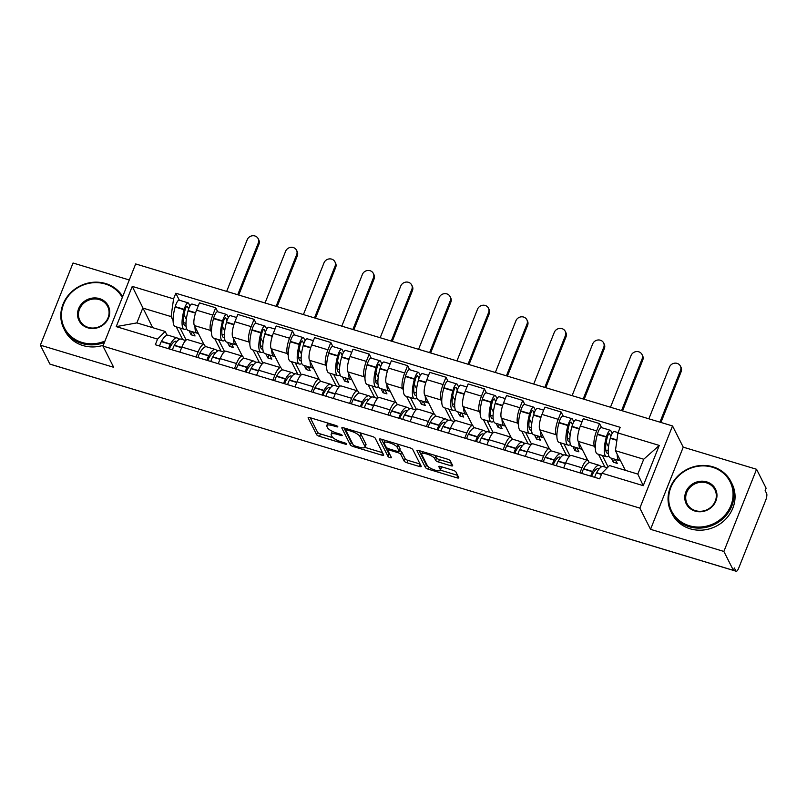 <?xml version="1.0" encoding="UTF-8"?>
<svg xmlns="http://www.w3.org/2000/svg" width="807" height="807" viewBox="0 0 807 807"><rect width="100%" height="100%" fill="white"/><g stroke="black" fill="none" stroke-linecap="round" stroke-linejoin="round"><path stroke-width="1.21" d="M337.78 426.61A1.846 0.504 -158.3 0 0 335.762 425.44L310.1 417.703A2.633 0.726 -158.3 0 0 308.123 417.663A2.633 0.726 -158.3 0 0 308.163 417.905L316.637 434.701A2.633 0.726 -158.3 0 0 319.532 436.365L345.184 444.112A1.846 0.504 -158.3 0 0 346.566 444.132A1.846 0.504 -158.3 0 0 346.546 443.961A1.846 0.504 -158.3 0 0 344.528 442.801L341.21 441.802A8.423 2.32 -158.3 0 1 331.97 436.476L331.263 435.084A8.423 2.32 -158.3 0 1 331.163 434.297A8.423 2.32 -158.3 0 1 337.487 434.428L340.806 435.427A1.846 0.504 -158.3 0 0 342.188 435.457A1.846 0.504 -158.3 0 0 342.168 435.286A1.846 0.504 -158.3 0 0 340.14 434.126L336.822 433.117A8.423 2.32 -158.3 0 1 327.592 427.801L326.885 426.399A8.423 2.32 -158.3 0 1 326.785 425.622A8.423 2.32 -158.3 0 1 333.099 425.753L336.418 426.752A1.846 0.504 -158.3 0 0 337.8 426.782A1.846 0.504 -158.3 0 0 337.78 426.61M450.72 465.71A2.633 0.726 -158.3 0 0 452.697 465.75A2.633 0.726 -158.3 0 0 452.666 465.508L450.286 460.797A2.633 0.726 -158.3 0 0 447.401 459.133L418.904 450.538A2.633 0.726 -158.3 0 0 416.926 450.498A2.633 0.726 -158.3 0 0 416.957 450.74L425.44 467.535A2.633 0.726 -158.3 0 0 428.325 469.2L456.823 477.794A2.633 0.726 -158.3 0 0 458.8 477.835A2.633 0.726 -158.3 0 0 458.769 477.593L455.894 471.903A2.633 0.726 -158.3 0 0 453.009 470.239L440.814 466.557A2.633 0.726 -158.3 0 0 438.837 466.517A2.633 0.726 -158.3 0 0 438.867 466.759L440.289 469.583A7.041 1.937 -158.3 0 1 440.38 470.239A7.041 1.937 -158.3 0 1 434.105 469.815A7.041 1.937 -158.3 0 1 427.377 465.689L421.789 454.634A7.041 1.937 -158.3 0 1 421.708 453.978A7.041 1.937 -158.3 0 1 427.972 454.402A7.041 1.937 -158.3 0 1 434.711 458.527L435.639 460.373A2.633 0.726 -158.3 0 0 438.524 462.038L450.72 465.71L451.627 463.45M639.84 508.117L650.543 529.321L723.869 551.443L733.422 570.367L49.903 364.088L40.35 345.164L113.676 367.296L102.963 346.092L639.84 508.117L672.534 425.955L135.667 263.939L102.963 346.092M375.174 438.13A2.633 0.726 -158.3 0 0 372.289 436.466L343.792 427.871A2.633 0.726 -158.3 0 0 341.815 427.831A2.633 0.726 -158.3 0 0 341.845 428.073L350.329 444.869A2.633 0.726 -158.3 0 0 353.214 446.533L381.711 455.128A2.633 0.726 -158.3 0 0 383.688 455.168A2.633 0.726 -158.3 0 0 383.658 454.926L375.174 438.13M381.348 439.2L409.845 447.804A2.633 0.726 -158.3 0 1 412.73 449.459L421.214 466.264A2.633 0.726 -158.3 0 1 421.244 466.507A2.633 0.726 -158.3 0 1 419.267 466.466L407.071 462.784A2.633 0.726 -158.3 0 1 404.186 461.12L400.746 454.311A2.633 0.726 -158.3 0 0 397.861 452.646L389.771 450.205A2.633 0.726 -158.3 0 0 387.794 450.165A2.633 0.726 -158.3 0 0 387.824 450.407L391.405 457.498A1.846 0.504 -158.3 0 1 391.425 457.67A1.846 0.504 -158.3 0 1 389.791 457.559A1.846 0.504 -158.3 0 1 388.026 456.48L379.401 439.401A2.633 0.726 -158.3 0 1 379.371 439.159A2.633 0.726 -158.3 0 1 381.348 439.2M723.869 551.443L756.562 469.281L766.115 488.205L765.157 490.595L766.65 493.541A5.367 1.533 106.8 0 1 765.702 500.239L738.728 568.027A5.367 1.533 106.8 0 1 736.216 571.255L624.759 537.623A5.367 1.533 -73.2 0 1 624.578 537.512M129.281 279.979L73.044 263.011L40.35 345.164M756.562 469.281L683.236 447.159L672.534 425.955M733.422 570.367L734.37 567.967L735.863 570.912A5.367 1.533 106.8 0 0 736.216 571.255M163.972 398.517A5.367 1.533 -73.2 0 0 164.164 398.618L52.697 364.986A5.367 1.533 -73.2 0 1 52.516 364.875M196.081 357.027L198.098 351.953A12.337 3.531 -73.2 0 1 203.878 344.508L187.638 339.616A12.337 3.531 106.8 0 0 181.868 347.05L179.84 352.124M211.454 332.141L210.607 330.456A12.337 3.531 -73.2 0 1 212.786 315.063L196.545 310.16A12.337 3.531 106.8 0 0 194.366 325.554L203.959 344.539M196.545 310.16L199.45 302.857L215.691 307.76L217.729 311.805M203.878 344.508A12.337 3.531 -73.2 0 1 204.696 345.305L205.452 346.798M212.786 315.063L215.691 307.76M221.088 351.206L214.642 338.456M234.464 368.607L236.481 363.533A12.337 3.531 -73.2 0 1 242.261 356.099L226.021 351.196A12.337 3.531 106.8 0 0 220.25 358.631L218.223 363.705M256.112 323.385L254.074 319.34L237.833 314.437L234.928 321.741A12.337 3.531 106.8 0 0 232.749 337.134L242.342 356.119M242.261 356.099A12.337 3.531 -73.2 0 1 243.078 356.886L243.835 358.379M249.837 343.721L248.99 342.037A12.337 3.531 -73.2 0 1 251.169 326.643L254.074 319.34M259.471 362.787L253.025 350.036M272.847 380.198L274.864 375.114A12.337 3.531 -73.2 0 1 280.644 367.679L264.403 362.777A12.337 3.531 106.8 0 0 258.633 370.221L256.606 375.295M294.494 334.966L292.457 330.92L276.216 326.018L273.311 333.331A12.337 3.531 106.8 0 0 271.132 348.715L280.725 367.71M280.644 367.679A12.337 3.531 -73.2 0 1 281.461 368.476L282.218 369.969M288.22 355.302L287.373 353.617A12.337 3.531 -73.2 0 1 289.552 338.224L292.457 330.92M297.854 374.377L291.408 361.617M311.23 391.778L313.247 386.704A12.337 3.531 -73.2 0 1 319.027 379.26L302.786 374.367A12.337 3.531 106.8 0 0 297.016 381.802L294.989 386.876M332.877 346.546L330.84 342.511L314.599 337.608L311.694 344.912A12.337 3.531 106.8 0 0 309.515 360.305L319.108 379.29M319.027 379.26A12.337 3.531 -73.2 0 1 319.844 380.057L320.601 381.55M326.603 366.882L325.756 365.208A12.337 3.531 -73.2 0 1 327.935 349.814L330.84 342.511M336.237 385.958L329.791 373.207M349.613 403.359L351.64 398.285A12.337 3.531 -73.2 0 1 357.41 390.85L341.169 385.948A12.337 3.531 106.8 0 0 335.399 393.382L333.372 398.456M371.26 358.137L369.223 354.091L352.982 349.189L350.077 356.492A12.337 3.531 106.8 0 0 347.898 371.886L357.491 390.87M357.41 390.85A12.337 3.531 -73.2 0 1 358.227 391.637L358.984 393.13M364.986 378.473L364.139 376.788A12.337 3.531 -73.2 0 1 366.317 361.395L369.223 354.091M374.619 397.538L368.174 384.788M387.996 414.939L390.023 409.865A12.337 3.531 -73.2 0 1 395.793 402.431L379.552 397.528A12.337 3.531 106.8 0 0 373.782 404.963L371.755 410.047M409.643 369.717L407.606 365.672L391.365 360.769L388.46 368.083A12.337 3.531 106.8 0 0 386.281 383.466L395.874 402.461M395.793 402.431A12.337 3.531 -73.2 0 1 396.61 403.218L397.367 404.711M403.369 390.053L402.522 388.369A12.337 3.531 -73.2 0 1 404.7 372.975L407.606 365.672M413.002 409.129L406.557 396.368M426.378 426.53L428.406 421.456A12.337 3.531 -73.2 0 1 434.176 414.011L417.935 409.109A12.337 3.531 106.8 0 0 412.165 416.553L410.148 421.627M448.026 381.297L445.989 377.252L429.748 372.36L426.842 379.663A12.337 3.531 106.8 0 0 424.664 395.057L434.257 414.041M434.176 414.011A12.337 3.531 -73.2 0 1 434.993 414.808L435.75 416.301M441.752 401.634L440.904 399.959A12.337 3.531 -73.2 0 1 443.083 384.566L445.989 377.252M451.385 420.709L444.939 407.949M464.761 438.11L466.789 433.036A12.337 3.531 -73.2 0 1 472.559 425.602L456.318 420.699A12.337 3.531 106.8 0 0 450.548 428.134L448.531 433.208M486.409 392.888L484.371 388.843L468.131 383.94L465.225 391.244A12.337 3.531 106.8 0 0 463.047 406.637L472.64 425.622M472.559 425.602A12.337 3.531 -73.2 0 1 473.376 426.389L474.133 427.881M480.135 413.224L479.287 411.54A12.337 3.531 -73.2 0 1 481.466 396.146L484.371 388.843M489.768 432.29L483.322 419.539M503.144 449.691L505.172 444.617A12.337 3.531 -73.2 0 1 510.942 437.182L494.701 432.28A12.337 3.531 106.8 0 0 488.931 439.714L486.914 444.798M524.802 404.468L522.754 400.423L506.514 395.521L503.608 402.824A12.337 3.531 106.8 0 0 501.429 418.218L511.023 437.212M510.942 437.182A12.337 3.531 -73.2 0 1 511.759 437.969L512.516 439.462M518.518 424.805L517.67 423.12A12.337 3.531 -73.2 0 1 519.849 407.727L522.754 400.423M528.151 443.87L521.705 431.12M541.527 461.281L543.555 456.197A12.337 3.531 -73.2 0 1 549.325 448.763L533.084 443.86A12.337 3.531 106.8 0 0 527.314 451.305L525.296 456.379M563.185 416.049L561.137 412.004L544.896 407.111L541.991 414.415A12.337 3.531 106.8 0 0 539.812 429.808L549.406 448.793M549.325 448.763A12.337 3.531 -73.2 0 1 550.142 449.56L550.899 451.052M556.901 436.385L556.053 434.701A12.337 3.531 -73.2 0 1 558.232 419.317L561.137 412.004M566.534 455.461L560.098 442.7M579.91 472.862L581.938 467.788A12.337 3.531 -73.2 0 1 587.708 460.343L571.467 455.451A12.337 3.531 106.8 0 0 565.697 462.885L563.679 467.959M601.568 427.639L599.52 423.594L583.279 418.692L580.374 425.995A12.337 3.531 106.8 0 0 578.195 441.389L587.789 460.373M587.708 460.343A12.337 3.531 -73.2 0 1 588.525 461.14L589.281 462.633M595.284 447.976L594.436 446.291A12.337 3.531 -73.2 0 1 596.615 430.898L599.52 423.594M604.917 467.041L598.481 454.291M602.083 466.567L600.237 466.012M563.7 454.977L561.854 454.422M525.317 443.396L523.471 442.841M486.934 431.816L485.088 431.261M448.551 420.235L446.705 419.67M410.168 408.645L408.322 408.09M371.785 397.064L369.939 396.509M333.402 385.484L331.556 384.919M295.009 373.893L293.173 373.338M256.626 362.313L254.79 361.758M218.243 350.732L216.407 350.177M173.071 320.55L171.074 316.586L142.778 308.052L136.867 322.901L165.163 331.435L167.069 335.218M182.705 339.626L176.259 326.865M152.684 327.672L132.247 286.384L173.576 298.852L171.074 316.586M179.86 339.142L178.024 338.587M165.163 331.435L157.567 339.101L116.228 326.623L132.247 286.384M617.94 432.956L659.269 445.434L643.26 485.673L601.921 473.195L609.517 465.538L637.812 474.082L643.724 459.233L615.428 450.689L617.94 432.956L620.179 427.327L175.815 293.223L173.576 298.852M157.567 339.101L155.327 344.73L599.682 478.823L601.921 473.195M650.543 529.321L683.236 447.159M615.428 450.689L625.344 470.32M179.346 300.214L175.815 293.223M116.228 326.623L136.867 322.901M637.812 474.082L643.26 485.673M643.724 459.233L659.269 445.434M327.834 423.05A8.423 2.32 -158.3 0 0 327.733 423.221L326.785 425.622M332.575 431.463A8.423 2.32 -158.3 0 0 332.121 431.906L331.163 434.297M310.241 417.744L317.595 432.31A2.633 0.726 -158.3 0 0 320.48 433.964L333.109 437.777M364.935 447.381L382.528 452.697M343.933 427.912L351.287 442.478A2.633 0.726 -158.3 0 0 352.467 443.426M347.111 429.98A1.846 0.504 -158.3 0 0 345.729 429.949A1.846 0.504 -158.3 0 0 345.749 430.121L353.194 444.859A1.846 0.504 -158.3 0 0 355.211 446.029L358.712 447.078A8.423 2.32 -158.3 0 0 365.036 447.209A8.423 2.32 -158.3 0 0 364.935 446.432L359.851 436.355A8.423 2.32 -158.3 0 0 350.611 431.029L347.111 429.98L347.504 428.991M365.036 447.209L365.985 444.818A8.423 2.32 -158.3 0 0 365.894 444.032L364.935 446.432M359.66 432.653A8.423 2.32 -158.3 0 1 360.8 433.954L365.894 444.032M420.084 464.025L408.029 460.394L407.071 462.784M399.526 450.498A2.633 0.726 -158.3 0 1 401.704 451.91L405.144 458.729A2.633 0.726 -158.3 0 0 408.029 460.394M381.489 439.24L388.984 454.089A1.846 0.504 -158.3 0 0 390.094 454.896M397.175 447.239A7.041 1.937 -158.3 0 0 390.447 443.114A7.041 1.937 -158.3 0 0 384.172 442.69A7.041 1.937 -158.3 0 0 384.253 443.346L386.23 447.239A2.633 0.726 -158.3 0 0 389.115 448.904L397.205 451.345A2.633 0.726 -158.3 0 0 399.172 451.385A2.633 0.726 -158.3 0 0 399.142 451.133L397.175 447.239L398.133 444.849A7.041 1.937 -158.3 0 0 397.538 444.092M399.172 451.385L400.131 448.985A2.633 0.726 -158.3 0 0 400.101 448.742L399.142 451.133M398.133 444.849L400.101 448.742M435.124 455.43A7.041 1.937 -158.3 0 1 435.659 456.137L436.597 457.973A2.633 0.726 -158.3 0 0 439.482 459.637L451.537 463.279M440.38 470.239L441.328 467.848A7.041 1.937 -158.3 0 0 441.247 467.192L440.289 469.583M440.945 466.597L441.247 467.192M440.41 470.158L457.64 475.363M419.035 450.578L426.399 465.145A2.633 0.726 -158.3 0 0 427.7 466.153M198.219 333.19A20.387 5.831 -73.2 0 1 197.19 333.18A20.387 5.831 -73.2 0 1 195.829 331.879A20.387 5.831 -73.2 0 1 194.971 326.744M197.19 333.18L188.213 330.477A20.387 5.831 -73.2 0 1 186.851 329.165A20.387 5.831 -73.2 0 1 188.051 310.907L188.152 310.534A6.769 1.937 -73.2 0 1 192.116 304.068L198.229 305.914M186.074 325.967A16.897 4.832 -73.2 0 1 185.277 325.947A16.897 4.832 -73.2 0 1 184.157 324.868A16.897 4.832 -73.2 0 1 185.146 309.727L185.247 309.353A3.289 0.938 -73.2 0 1 187.174 306.216A3.289 0.938 -73.2 0 1 187.395 306.428L188.656 308.93M189.978 305.984L188.626 303.321A6.769 1.937 106.8 0 0 188.182 302.877A6.769 1.937 106.8 0 0 184.218 309.343L184.107 309.717A20.387 5.831 106.8 0 0 182.917 327.975A20.387 5.831 106.8 0 0 184.268 329.286A20.387 5.831 106.8 0 0 186.619 328.62M184.268 329.286L175.29 326.573A20.387 5.831 -73.2 0 1 173.939 325.271A20.387 5.831 -73.2 0 1 175.129 307.003L175.23 306.64A6.769 1.937 -73.2 0 1 179.204 300.174L188.182 302.877M237.722 294.737L258.301 243.028A6.032 5.538 -26.8 0 0 252.581 235.745A6.032 5.538 -26.8 0 0 247.235 239.679L226.656 291.398M258.159 238.63L258.775 239.871A6.032 5.538 153.2 0 1 258.926 244.259L238.721 295.039M178.67 339.777A20.387 5.831 106.8 0 0 177.076 337.931A20.387 5.831 106.8 0 0 170.448 344.054L170.297 344.317A6.769 1.937 106.8 0 0 168.542 348.715M159.564 346.001A6.769 1.937 -73.2 0 1 161.319 341.613L161.471 341.341A20.387 5.831 -73.2 0 1 168.098 335.218L177.076 337.931M172.476 349.905A6.769 1.937 -73.2 0 1 174.231 345.507L174.383 345.235A20.387 5.831 -73.2 0 1 181.02 339.111L185.64 340.514M169.5 349.007A3.289 0.938 -73.2 0 1 170.418 346.607L170.58 346.344A16.897 4.832 -73.2 0 1 176.077 341.26A16.897 4.832 -73.2 0 1 176.743 341.694M185.993 323.365L183.552 322.629M189.07 330.729L191.108 334.784L195.042 335.964L193.004 331.919M186.155 340.05L180.082 328.025M186.306 319.36L183.996 314.791M192.328 331.717L191.108 334.784M236.602 344.771A20.387 5.831 -73.2 0 1 235.573 344.771A20.387 5.831 -73.2 0 1 234.212 343.459A20.387 5.831 -73.2 0 1 233.354 338.325M235.573 344.771L226.596 342.057A20.387 5.831 -73.2 0 1 225.234 340.746A20.387 5.831 -73.2 0 1 226.434 322.487L226.535 322.114A6.769 1.937 -73.2 0 1 230.499 315.658L236.612 317.494M224.457 337.548A16.897 4.832 -73.2 0 1 223.66 337.528A16.897 4.832 -73.2 0 1 222.54 336.448A16.897 4.832 -73.2 0 1 223.529 321.307L223.63 320.944A3.289 0.938 -73.2 0 1 225.556 317.807A3.289 0.938 -73.2 0 1 225.778 318.019L227.039 320.52M228.361 317.575L227.009 314.901A6.769 1.937 106.8 0 0 226.565 314.468A6.769 1.937 106.8 0 0 222.601 320.934L222.5 321.297A20.387 5.831 106.8 0 0 221.3 339.565A20.387 5.831 106.8 0 0 222.651 340.867A20.387 5.831 106.8 0 0 225.002 340.211M222.651 340.867L213.673 338.163A20.387 5.831 -73.2 0 1 212.322 336.852A20.387 5.831 -73.2 0 1 213.512 318.594L213.613 318.22A6.769 1.937 -73.2 0 1 217.587 311.754L226.565 314.468M276.105 306.317L296.683 254.609A6.032 5.538 -26.8 0 0 290.964 247.325A6.032 5.538 -26.8 0 0 285.617 251.27L265.039 302.978M296.542 250.22L297.158 251.451A6.032 5.538 153.2 0 1 297.309 255.849L277.104 306.62M217.053 351.358A20.387 5.831 106.8 0 0 215.459 349.512A20.387 5.831 106.8 0 0 208.831 355.635L208.68 355.907A6.769 1.937 106.8 0 0 206.925 360.295M197.947 357.592A6.769 1.937 -73.2 0 1 199.702 353.194L199.854 352.921A20.387 5.831 -73.2 0 1 206.481 346.798L215.459 349.512M210.859 361.486A6.769 1.937 -73.2 0 1 212.614 357.087L212.766 356.825A20.387 5.831 -73.2 0 1 219.403 350.702L224.023 352.094M207.883 360.588A3.289 0.938 -73.2 0 1 208.811 358.197L208.963 357.925A16.897 4.832 -73.2 0 1 214.46 352.851A16.897 4.832 -73.2 0 1 215.126 353.274M224.376 334.955L221.935 334.219M227.453 342.319L229.491 346.364L233.425 347.555L231.387 343.5M224.548 351.64L218.465 339.606M224.689 330.941L222.379 326.371M230.711 343.298L229.491 346.364M274.985 356.351A20.387 5.831 -73.2 0 1 273.956 356.351A20.387 5.831 -73.2 0 1 272.595 355.04A20.387 5.831 -73.2 0 1 271.737 349.905M273.956 356.351L264.978 353.637A20.387 5.831 -73.2 0 1 263.617 352.336A20.387 5.831 -73.2 0 1 264.817 334.068L264.918 333.705A6.769 1.937 -73.2 0 1 268.882 327.238L274.995 329.085M262.84 349.128A16.897 4.832 -73.2 0 1 262.043 349.118A16.897 4.832 -73.2 0 1 260.923 348.029A16.897 4.832 -73.2 0 1 261.912 332.898L262.013 332.524A3.289 0.938 -73.2 0 1 263.939 329.387A3.289 0.938 -73.2 0 1 264.161 329.599L265.422 332.101M266.744 329.155L265.392 326.482A6.769 1.937 106.8 0 0 264.948 326.048A6.769 1.937 106.8 0 0 260.984 332.514L260.883 332.887A20.387 5.831 106.8 0 0 259.683 351.146A20.387 5.831 106.8 0 0 261.034 352.457A20.387 5.831 106.8 0 0 263.385 351.791M261.034 352.457L252.056 349.744A20.387 5.831 -73.2 0 1 250.705 348.432A20.387 5.831 -73.2 0 1 251.895 330.174L251.996 329.801A6.769 1.937 -73.2 0 1 255.97 323.335L264.948 326.048M314.488 317.908L335.066 266.189A6.032 5.538 -26.8 0 0 329.347 258.906A6.032 5.538 -26.8 0 0 324 262.85L303.422 314.559M334.925 261.801L335.541 263.042A6.032 5.538 153.2 0 1 335.692 267.43L315.487 318.2M255.436 362.938A20.387 5.831 106.8 0 0 253.842 361.092A20.387 5.831 106.8 0 0 247.214 367.215L247.063 367.488A6.769 1.937 106.8 0 0 245.308 371.886M236.33 369.172A6.769 1.937 -73.2 0 1 238.085 364.774L238.236 364.502A20.387 5.831 -73.2 0 1 244.864 358.379L253.842 361.092M249.242 373.066A6.769 1.937 -73.2 0 1 250.997 368.678L251.148 368.406A20.387 5.831 -73.2 0 1 257.786 362.282L262.406 363.675M246.266 372.168A3.289 0.938 -73.2 0 1 247.194 369.777L247.345 369.505A16.897 4.832 -73.2 0 1 252.843 364.431A16.897 4.832 -73.2 0 1 253.509 364.855M262.759 346.536L260.318 345.8M265.836 353.9L267.874 357.945L271.808 359.135L269.77 355.09M262.931 363.221L256.848 351.186M263.072 342.531L260.762 337.951M269.094 354.888L267.874 357.945M313.368 367.942A20.387 5.831 -73.2 0 1 312.339 367.931A20.387 5.831 -73.2 0 1 310.988 366.63A20.387 5.831 -73.2 0 1 310.12 361.486M312.339 367.931L303.361 365.228A20.387 5.831 -73.2 0 1 302 363.917A20.387 5.831 -73.2 0 1 303.2 345.658L303.301 345.285A6.769 1.937 -73.2 0 1 307.265 338.819L313.378 340.665M301.223 360.719A16.897 4.832 -73.2 0 1 300.426 360.699A16.897 4.832 -73.2 0 1 299.306 359.609A16.897 4.832 -73.2 0 1 300.295 344.478L300.396 344.105A3.289 0.938 -73.2 0 1 302.322 340.968A3.289 0.938 -73.2 0 1 302.544 341.179L303.805 343.681M305.127 340.736L303.775 338.062A6.769 1.937 106.8 0 0 303.331 337.629A6.769 1.937 106.8 0 0 299.367 344.095L299.266 344.468A20.387 5.831 106.8 0 0 298.065 362.726A20.387 5.831 106.8 0 0 299.417 364.038A20.387 5.831 106.8 0 0 301.768 363.372M299.417 364.038L290.439 361.324A20.387 5.831 -73.2 0 1 289.088 360.013A20.387 5.831 -73.2 0 1 290.278 341.754L290.379 341.391A6.769 1.937 -73.2 0 1 294.353 334.925L303.331 337.629M352.871 329.488L373.449 277.779A6.032 5.538 -26.8 0 0 367.73 270.486A6.032 5.538 -26.8 0 0 362.383 274.43L341.805 326.149M373.308 273.381L373.934 274.622A6.032 5.538 153.2 0 1 374.075 279.01L353.87 329.791M293.819 374.529A20.387 5.831 106.8 0 0 292.225 372.673A20.387 5.831 106.8 0 0 285.597 378.796L285.446 379.068A6.769 1.937 106.8 0 0 283.691 383.466M274.713 380.753A6.769 1.937 -73.2 0 1 276.468 376.365L276.619 376.092A20.387 5.831 -73.2 0 1 283.247 369.969L292.225 372.673M287.625 384.657A6.769 1.937 -73.2 0 1 289.38 380.258L289.531 379.986A20.387 5.831 -73.2 0 1 296.169 373.863L300.789 375.265M284.649 383.759A3.289 0.938 -73.2 0 1 285.577 381.358L285.728 381.096A16.897 4.832 -73.2 0 1 291.226 376.012A16.897 4.832 -73.2 0 1 291.892 376.435M301.142 358.116L298.701 357.38M304.219 365.48L306.257 369.535L310.201 370.716L308.153 366.671M301.314 374.801L295.231 362.777M301.455 354.112L299.145 349.542M307.477 366.469L306.257 369.535M351.751 379.522A20.387 5.831 -73.2 0 1 350.722 379.522A20.387 5.831 -73.2 0 1 349.37 378.211A20.387 5.831 -73.2 0 1 348.503 373.076M350.722 379.522L341.744 376.808A20.387 5.831 -73.2 0 1 340.383 375.497A20.387 5.831 -73.2 0 1 341.583 357.239L341.684 356.865A6.769 1.937 -73.2 0 1 345.648 350.399L351.761 352.245M339.606 372.299A16.897 4.832 -73.2 0 1 338.809 372.279A16.897 4.832 -73.2 0 1 337.689 371.2A16.897 4.832 -73.2 0 1 338.678 356.058L338.779 355.685A3.289 0.938 -73.2 0 1 340.705 352.558A3.289 0.938 -73.2 0 1 340.927 352.76L342.188 355.272M343.51 352.326L342.168 349.653A6.769 1.937 106.8 0 0 341.714 349.219A6.769 1.937 106.8 0 0 337.75 355.675L337.649 356.048A20.387 5.831 106.8 0 0 336.448 374.307A20.387 5.831 106.8 0 0 337.8 375.618A20.387 5.831 106.8 0 0 340.151 374.962M337.8 375.618L328.822 372.915A20.387 5.831 -73.2 0 1 327.471 371.603A20.387 5.831 -73.2 0 1 328.661 353.345L328.762 352.972A6.769 1.937 -73.2 0 1 332.736 346.506L341.714 349.219M391.254 341.068L411.832 289.36A6.032 5.538 -26.8 0 0 406.113 282.077A6.032 5.538 -26.8 0 0 400.766 286.021L380.188 337.73M411.691 284.972L412.316 286.203A6.032 5.538 153.2 0 1 412.458 290.591L392.252 341.371M332.202 386.109A20.387 5.831 106.8 0 0 330.608 384.263A20.387 5.831 106.8 0 0 323.98 390.386L323.829 390.659A6.769 1.937 106.8 0 0 322.074 395.047M313.096 392.343A6.769 1.937 -73.2 0 1 314.851 387.945L315.002 387.673A20.387 5.831 -73.2 0 1 321.63 381.55L330.608 384.263M326.008 396.237A6.769 1.937 -73.2 0 1 327.763 391.839L327.914 391.577A20.387 5.831 -73.2 0 1 334.552 385.453L339.172 386.846M323.032 395.339A3.289 0.938 -73.2 0 1 323.96 392.948L324.111 392.676A16.897 4.832 -73.2 0 1 329.609 387.602A16.897 4.832 -73.2 0 1 330.275 388.026M339.525 369.707L337.084 368.97M342.602 377.071L344.639 381.116L348.584 382.306L346.536 378.251M339.697 386.392L333.614 374.357M339.838 365.692L337.528 361.122M345.86 378.049L344.639 381.116M390.134 391.102A20.387 5.831 -73.2 0 1 389.105 391.102A20.387 5.831 -73.2 0 1 387.753 389.791A20.387 5.831 -73.2 0 1 386.886 384.657M389.105 391.102L380.127 388.389A20.387 5.831 -73.2 0 1 378.765 387.088A20.387 5.831 -73.2 0 1 379.966 368.819L380.067 368.456A6.769 1.937 -73.2 0 1 384.031 361.99L390.144 363.836M377.989 383.88A16.897 4.832 -73.2 0 1 377.192 383.87A16.897 4.832 -73.2 0 1 376.072 382.78A16.897 4.832 -73.2 0 1 377.061 367.639L377.162 367.276A3.289 0.938 -73.2 0 1 379.088 364.139A3.289 0.938 -73.2 0 1 379.31 364.35L380.571 366.852M381.893 363.907L380.551 361.233A6.769 1.937 106.8 0 0 380.097 360.8A6.769 1.937 106.8 0 0 376.133 367.266L376.032 367.629A20.387 5.831 106.8 0 0 374.831 385.897A20.387 5.831 106.8 0 0 376.183 387.199A20.387 5.831 106.8 0 0 378.533 386.543M376.183 387.199L367.205 384.495A20.387 5.831 -73.2 0 1 365.853 383.184A20.387 5.831 -73.2 0 1 367.044 364.925L367.145 364.552A6.769 1.937 -73.2 0 1 371.119 358.086L380.097 360.8M429.637 352.649L450.215 300.94A6.032 5.538 -26.8 0 0 444.496 293.657A6.032 5.538 -26.8 0 0 439.149 297.601L418.571 349.31M450.074 296.552L450.699 297.783A6.032 5.538 153.2 0 1 450.841 302.181L430.635 352.952M370.584 397.69A20.387 5.831 106.8 0 0 368.991 395.844A20.387 5.831 106.8 0 0 362.363 401.967L362.212 402.239A6.769 1.937 106.8 0 0 360.457 406.637M351.479 403.924A6.769 1.937 -73.2 0 1 353.234 399.526L353.385 399.253A20.387 5.831 -73.2 0 1 360.013 393.13L368.991 395.844M364.391 407.817A6.769 1.937 -73.2 0 1 366.146 403.429L366.297 403.157A20.387 5.831 -73.2 0 1 372.935 397.034L377.555 398.426M361.415 406.92A3.289 0.938 -73.2 0 1 362.343 404.529L362.494 404.257A16.897 4.832 -73.2 0 1 367.992 399.183A16.897 4.832 -73.2 0 1 368.658 399.606M377.908 381.287L375.467 380.551M380.985 388.651L383.022 392.696L386.967 393.887L384.919 389.842M378.08 397.972L371.997 385.938M378.221 377.283L375.911 372.703M384.243 389.64L383.022 392.696M122.311 297.48A32.724 30.03 -26.8 0 0 105.263 283.993A32.724 30.03 -26.8 0 0 63.622 304.158A32.724 30.03 -26.8 0 0 82.001 342.44A32.724 30.03 -26.8 0 0 104.981 341.038M104.436 342.4A33.521 30.767 153.2 0 1 81.86 343.449A33.521 30.767 153.2 0 1 63.854 328.62A33.521 30.767 153.2 0 1 69.715 293.698A33.521 30.767 153.2 0 1 105.697 283.56A33.521 30.767 153.2 0 1 122.684 296.552M87.822 327.834A16.362 15.01 153.2 0 1 78.622 308.688A16.362 15.01 153.2 0 1 99.453 298.61A16.362 15.01 153.2 0 1 108.642 317.746A16.362 15.01 153.2 0 1 87.822 327.834M99.311 299.609A15.555 14.274 -26.8 0 0 82.617 304.31A15.555 14.274 -26.8 0 0 79.893 320.52A15.555 14.274 -26.8 0 0 88.245 327.4A15.555 14.274 -26.8 0 0 104.94 322.699A15.555 14.274 -26.8 0 0 107.664 306.499A15.555 14.274 -26.8 0 0 99.311 299.609M103.296 345.275A33.521 30.767 153.2 0 1 82.919 345.537A33.521 30.767 153.2 0 1 64.913 330.709L63.854 328.62M689.249 525.7A32.724 30.03 -26.8 0 0 730.89 505.535A32.724 30.03 -26.8 0 0 712.51 467.253A32.724 30.03 -26.8 0 0 670.859 487.418A32.724 30.03 -26.8 0 0 689.249 525.7M712.934 466.819A33.521 30.767 153.2 0 1 730.95 481.648A33.521 30.767 153.2 0 1 725.079 516.581A33.521 30.767 153.2 0 1 689.107 526.709A33.521 30.767 153.2 0 1 671.091 511.87A33.521 30.767 153.2 0 1 676.962 476.947A33.521 30.767 153.2 0 1 712.934 466.819M695.059 511.093A16.362 15.01 153.2 0 1 685.869 491.947A16.362 15.01 153.2 0 1 706.69 481.87A16.362 15.01 153.2 0 1 715.89 501.006A16.362 15.01 153.2 0 1 695.059 511.093M706.549 482.868A15.555 14.274 -26.8 0 0 689.854 487.569A15.555 14.274 -26.8 0 0 687.13 503.78A15.555 14.274 -26.8 0 0 695.493 510.66A15.555 14.274 -26.8 0 0 712.188 505.959A15.555 14.274 -26.8 0 0 714.901 489.748A15.555 14.274 -26.8 0 0 706.549 482.868M730.95 481.648L731.999 483.746A33.521 30.767 153.2 0 1 726.139 518.669A33.521 30.767 153.2 0 1 690.156 528.797A33.521 30.767 153.2 0 1 672.15 513.968L671.091 511.87M428.517 402.683A20.387 5.831 -73.2 0 1 427.488 402.683A20.387 5.831 -73.2 0 1 426.136 401.372A20.387 5.831 -73.2 0 1 425.269 396.237M427.488 402.683L418.51 399.979A20.387 5.831 -73.2 0 1 417.148 398.668A20.387 5.831 -73.2 0 1 418.349 380.41L418.45 380.036A6.769 1.937 -73.2 0 1 422.414 373.57L428.527 375.416M416.372 395.47A16.897 4.832 -73.2 0 1 415.575 395.45A16.897 4.832 -73.2 0 1 414.455 394.361A16.897 4.832 -73.2 0 1 415.444 379.229L415.544 378.856A3.289 0.938 -73.2 0 1 417.471 375.719A3.289 0.938 -73.2 0 1 417.693 375.931L418.954 378.433M420.276 375.487L418.934 372.814A6.769 1.937 106.8 0 0 418.48 372.38A6.769 1.937 106.8 0 0 414.516 378.846L414.415 379.219A20.387 5.831 106.8 0 0 413.214 397.478A20.387 5.831 106.8 0 0 414.566 398.789A20.387 5.831 106.8 0 0 416.916 398.123M414.566 398.789L405.588 396.076A20.387 5.831 -73.2 0 1 404.236 394.764A20.387 5.831 -73.2 0 1 405.427 376.506L405.528 376.133A6.769 1.937 -73.2 0 1 409.502 369.677L418.48 372.38M468.03 364.239L488.608 312.531A6.032 5.538 -26.8 0 0 482.879 305.238A6.032 5.538 -26.8 0 0 477.532 309.182L456.954 360.9M488.457 308.133L489.082 309.374A6.032 5.538 153.2 0 1 489.224 313.762L469.018 364.542M408.967 409.28A20.387 5.831 106.8 0 0 407.384 407.424A20.387 5.831 106.8 0 0 400.746 413.547L400.595 413.82A6.769 1.937 106.8 0 0 398.84 418.218M389.862 415.504A6.769 1.937 -73.2 0 1 391.617 411.106L391.768 410.844A20.387 5.831 -73.2 0 1 398.396 404.721L407.384 407.424M402.784 419.408A6.769 1.937 -73.2 0 1 404.529 415.01L404.68 414.737A20.387 5.831 -73.2 0 1 411.318 408.614L415.938 410.006M399.798 418.51A3.289 0.938 -73.2 0 1 400.726 416.109L400.877 415.837A16.897 4.832 -73.2 0 1 406.375 410.763A16.897 4.832 -73.2 0 1 407.041 411.187M416.291 392.868L413.85 392.131M419.368 400.232L421.405 404.287L425.35 405.467L423.302 401.422M416.462 409.553L410.38 397.528M416.604 388.863L414.304 384.293M422.626 401.22L421.405 404.287M466.9 414.273A20.387 5.831 -73.2 0 1 465.871 414.273A20.387 5.831 -73.2 0 1 464.519 412.962A20.387 5.831 -73.2 0 1 463.652 407.828M465.871 414.273L456.893 411.56A20.387 5.831 -73.2 0 1 455.531 410.249A20.387 5.831 -73.2 0 1 456.732 391.99L456.833 391.617A6.769 1.937 -73.2 0 1 460.797 385.151L466.91 386.997M454.755 407.051A16.897 4.832 -73.2 0 1 453.958 407.031A16.897 4.832 -73.2 0 1 452.838 405.951A16.897 4.832 -73.2 0 1 453.827 390.81L453.927 390.437A3.289 0.938 -73.2 0 1 455.854 387.299A3.289 0.938 -73.2 0 1 456.076 387.511L457.337 390.013M458.658 387.078L457.317 384.404A6.769 1.937 106.8 0 0 456.863 383.971A6.769 1.937 106.8 0 0 452.898 390.427L452.798 390.8A20.387 5.831 106.8 0 0 451.597 409.058A20.387 5.831 106.8 0 0 452.949 410.37A20.387 5.831 106.8 0 0 455.299 409.714M452.949 410.37L443.971 407.656A20.387 5.831 -73.2 0 1 442.619 406.355A20.387 5.831 -73.2 0 1 443.81 388.086L443.921 387.723A6.769 1.937 -73.2 0 1 447.885 381.257L456.863 383.971M506.413 375.82L526.991 324.111A6.032 5.538 -26.8 0 0 521.261 316.828A6.032 5.538 -26.8 0 0 515.915 320.772L495.337 372.481M526.84 319.723L527.465 320.954A6.032 5.538 153.2 0 1 527.607 325.342L507.401 376.123M447.35 420.861A20.387 5.831 106.8 0 0 445.767 419.015A20.387 5.831 106.8 0 0 439.129 425.138L438.978 425.4A6.769 1.937 106.8 0 0 437.223 429.798M428.245 427.085A6.769 1.937 -73.2 0 1 430 422.697L430.151 422.424A20.387 5.831 -73.2 0 1 436.779 416.301L445.767 419.015M441.167 430.988A6.769 1.937 -73.2 0 1 442.912 426.59L443.063 426.318A20.387 5.831 -73.2 0 1 449.701 420.195L454.321 421.597M438.181 430.091A3.289 0.938 -73.2 0 1 439.109 427.7L439.26 427.428A16.897 4.832 -73.2 0 1 444.758 422.354A16.897 4.832 -73.2 0 1 445.424 422.777M454.674 404.458L452.233 403.722M457.751 411.822L459.788 415.867L463.732 417.058L461.685 413.002M454.845 421.133L448.763 409.109M454.987 400.443L452.687 395.874M461.009 412.801L459.788 415.867M505.283 425.854A20.387 5.831 -73.2 0 1 504.254 425.854A20.387 5.831 -73.2 0 1 502.902 424.543A20.387 5.831 -73.2 0 1 502.035 419.408M504.254 425.854L495.276 423.14A20.387 5.831 -73.2 0 1 493.914 421.829A20.387 5.831 -73.2 0 1 495.115 403.571L495.216 403.197A6.769 1.937 -73.2 0 1 499.18 396.741L505.303 398.587M493.138 418.631A16.897 4.832 -73.2 0 1 492.341 418.621A16.897 4.832 -73.2 0 1 491.221 417.532A16.897 4.832 -73.2 0 1 492.209 402.39L492.31 402.027A3.289 0.938 -73.2 0 1 494.237 398.89A3.289 0.938 -73.2 0 1 494.459 399.102L495.72 401.604M497.041 398.658L495.7 395.985A6.769 1.937 106.8 0 0 495.246 395.551A6.769 1.937 106.8 0 0 491.281 402.017L491.181 402.38A20.387 5.831 106.8 0 0 489.98 420.649A20.387 5.831 106.8 0 0 491.332 421.95A20.387 5.831 106.8 0 0 493.682 421.294M491.332 421.95L482.354 419.247A20.387 5.831 -73.2 0 1 481.002 417.935A20.387 5.831 -73.2 0 1 482.193 399.677L482.304 399.304A6.769 1.937 -73.2 0 1 486.268 392.838L495.246 395.551M544.796 387.4L565.374 335.692A6.032 5.538 -26.8 0 0 559.644 328.409A6.032 5.538 -26.8 0 0 554.298 332.353L533.72 384.061M565.223 331.304L565.848 332.534A6.032 5.538 153.2 0 1 565.989 336.933L545.784 387.703M485.733 432.441A20.387 5.831 106.8 0 0 484.15 430.595A20.387 5.831 106.8 0 0 477.512 436.718L477.361 436.99A6.769 1.937 106.8 0 0 475.605 441.379M466.628 438.675A6.769 1.937 -73.2 0 1 468.383 434.277L468.534 434.005A20.387 5.831 -73.2 0 1 475.162 427.881L484.15 430.595M479.55 442.569A6.769 1.937 -73.2 0 1 481.295 438.181L481.456 437.908A20.387 5.831 -73.2 0 1 488.084 431.785L492.704 433.177M476.564 441.671A3.289 0.938 -73.2 0 1 477.492 439.28L477.643 439.008A16.897 4.832 -73.2 0 1 483.141 433.934A16.897 4.832 -73.2 0 1 483.807 434.358M493.057 416.039L490.616 415.302M496.134 423.403L498.171 427.448L502.115 428.638L500.068 424.593M493.228 432.723L487.146 420.689M493.37 412.024L491.07 407.454M499.392 424.381L498.171 427.448M543.666 437.434A20.387 5.831 -73.2 0 1 542.637 437.434A20.387 5.831 -73.2 0 1 541.285 436.123A20.387 5.831 -73.2 0 1 540.418 430.988M542.637 437.434L533.659 434.721A20.387 5.831 -73.2 0 1 532.297 433.42A20.387 5.831 -73.2 0 1 533.498 415.151L533.598 414.788A6.769 1.937 -73.2 0 1 537.563 408.322L543.686 410.168M531.52 430.212A16.897 4.832 -73.2 0 1 530.724 430.202A16.897 4.832 -73.2 0 1 529.604 429.112A16.897 4.832 -73.2 0 1 530.592 413.981L530.693 413.608A3.289 0.938 -73.2 0 1 532.62 410.47A3.289 0.938 -73.2 0 1 532.842 410.682L534.103 413.184M535.424 410.238L534.083 407.565A6.769 1.937 106.8 0 0 533.629 407.132A6.769 1.937 106.8 0 0 529.664 413.598L529.563 413.971A20.387 5.831 106.8 0 0 528.363 432.229A20.387 5.831 106.8 0 0 529.715 433.541A20.387 5.831 106.8 0 0 532.065 432.875M529.715 433.541L520.737 430.827A20.387 5.831 -73.2 0 1 519.385 429.516A20.387 5.831 -73.2 0 1 520.576 411.257L520.686 410.884A6.769 1.937 -73.2 0 1 524.651 404.418L533.629 407.132M583.179 398.991L603.757 347.272A6.032 5.538 -26.8 0 0 598.027 339.989A6.032 5.538 -26.8 0 0 592.681 343.933L572.102 395.642M603.606 342.884L604.231 344.125A6.032 5.538 153.2 0 1 604.372 348.513L584.167 399.294M524.116 444.032A20.387 5.831 106.8 0 0 522.533 442.175A20.387 5.831 106.8 0 0 515.895 448.299L515.744 448.571A6.769 1.937 106.8 0 0 513.988 452.969M505.011 450.256A6.769 1.937 -73.2 0 1 506.766 445.857L506.917 445.595A20.387 5.831 -73.2 0 1 513.545 439.472L522.533 442.175M517.933 454.159A6.769 1.937 -73.2 0 1 519.678 449.761L519.839 449.489A20.387 5.831 -73.2 0 1 526.467 443.366L531.087 444.758M514.957 453.252A3.289 0.938 -73.2 0 1 515.875 450.861L516.026 450.588A16.897 4.832 -73.2 0 1 521.524 445.514A16.897 4.832 -73.2 0 1 522.19 445.938M531.44 427.619L528.999 426.883M534.516 434.983L536.554 439.028L540.498 440.219L538.451 436.173M531.611 444.304L525.528 432.27M531.752 423.614L529.453 419.045M537.775 435.972L536.554 439.028M582.049 449.025A20.387 5.831 -73.2 0 1 581.02 449.015A20.387 5.831 -73.2 0 1 579.668 447.714A20.387 5.831 -73.2 0 1 578.801 442.579M581.02 449.015L572.042 446.311A20.387 5.831 -73.2 0 1 570.68 445A20.387 5.831 -73.2 0 1 571.881 426.742L571.981 426.368A6.769 1.937 -73.2 0 1 575.946 419.902L582.069 421.748M569.903 441.802A16.897 4.832 -73.2 0 1 569.106 441.782A16.897 4.832 -73.2 0 1 567.987 440.703A16.897 4.832 -73.2 0 1 568.975 425.561L569.076 425.188A3.289 0.938 -73.2 0 1 571.003 422.051A3.289 0.938 -73.2 0 1 571.225 422.263L572.486 424.764M573.807 421.819L572.466 419.156A6.769 1.937 106.8 0 0 572.012 418.712A6.769 1.937 106.8 0 0 568.047 425.178L567.946 425.551A20.387 5.831 106.8 0 0 566.746 443.81A20.387 5.831 106.8 0 0 568.108 445.121A20.387 5.831 106.8 0 0 570.448 444.455M568.108 445.121L559.12 442.407A20.387 5.831 -73.2 0 1 557.768 441.106A20.387 5.831 -73.2 0 1 558.958 422.838L559.069 422.475A6.769 1.937 -73.2 0 1 563.034 416.008L572.012 418.712M621.561 410.571L642.14 358.863A6.032 5.538 -26.8 0 0 636.41 351.58A6.032 5.538 -26.8 0 0 631.064 355.514L610.485 407.232M641.989 354.465L642.614 355.705A6.032 5.538 153.2 0 1 642.755 360.093L622.55 410.874M562.499 455.612A20.387 5.831 106.8 0 0 560.915 453.766A20.387 5.831 106.8 0 0 554.278 459.889L554.127 460.151A6.769 1.937 106.8 0 0 552.371 464.55M543.393 461.836A6.769 1.937 -73.2 0 1 545.149 457.448L545.3 457.176A20.387 5.831 -73.2 0 1 551.927 451.052L560.915 453.766M556.316 465.74A6.769 1.937 -73.2 0 1 558.061 461.342L558.222 461.069A20.387 5.831 -73.2 0 1 564.85 454.946L569.47 456.348M553.34 464.842A3.289 0.938 -73.2 0 1 554.258 462.441L554.409 462.179A16.897 4.832 -73.2 0 1 559.907 457.095A16.897 4.832 -73.2 0 1 560.572 457.529M569.823 439.2L567.382 438.473M572.899 446.564L574.937 450.619L578.881 451.809L576.834 447.754M569.994 455.884L563.911 443.86M570.135 435.195L567.835 430.625M576.158 447.552L574.937 450.619M620.432 460.605A20.387 5.831 -73.2 0 1 619.403 460.605A20.387 5.831 -73.2 0 1 618.051 459.294A20.387 5.831 -73.2 0 1 617.184 454.159M619.403 460.605L610.425 457.892A20.387 5.831 -73.2 0 1 609.063 456.58A20.387 5.831 -73.2 0 1 610.263 438.322L610.364 437.949A6.769 1.937 -73.2 0 1 614.329 431.493L618.071 432.613M608.286 453.383A16.897 4.832 -73.2 0 1 607.489 453.363A16.897 4.832 -73.2 0 1 606.37 452.283A16.897 4.832 -73.2 0 1 607.358 437.142L607.459 436.779A3.289 0.938 -73.2 0 1 609.386 433.641A3.289 0.938 -73.2 0 1 609.608 433.853L610.869 436.355M612.19 433.409L610.849 430.736A6.769 1.937 106.8 0 0 610.395 430.302A6.769 1.937 106.8 0 0 606.43 436.769L606.329 437.132A20.387 5.831 106.8 0 0 605.129 455.4A20.387 5.831 106.8 0 0 606.491 456.701A20.387 5.831 106.8 0 0 608.831 456.046M606.491 456.701L597.503 453.998A20.387 5.831 -73.2 0 1 596.151 452.687A20.387 5.831 -73.2 0 1 597.341 434.428L597.452 434.055A6.769 1.937 -73.2 0 1 601.417 427.589L610.395 430.302M659.944 422.152L680.523 370.443A6.032 5.538 -26.8 0 0 674.793 363.16A6.032 5.538 -26.8 0 0 669.447 367.104L648.868 418.813M680.372 366.055L680.997 367.286A6.032 5.538 153.2 0 1 681.148 371.684L660.933 422.454M600.882 467.192A20.387 5.831 106.8 0 0 599.298 465.346A20.387 5.831 106.8 0 0 592.661 471.47L592.509 471.742A6.769 1.937 106.8 0 0 590.754 476.13M581.776 473.427A6.769 1.937 -73.2 0 1 583.532 469.028L583.683 468.756A20.387 5.831 -73.2 0 1 590.31 462.633L599.298 465.346M594.698 477.32A6.769 1.937 -73.2 0 1 596.444 472.922L596.605 472.66A20.387 5.831 -73.2 0 1 603.233 466.537L607.318 467.767M591.723 476.423A3.289 0.938 -73.2 0 1 592.641 474.032L592.792 473.759A16.897 4.832 -73.2 0 1 598.29 468.685A16.897 4.832 -73.2 0 1 598.955 469.109M608.206 450.79L605.775 450.054M611.282 458.154L613.32 462.199L617.264 463.389L615.216 459.344M608.115 466.96L602.304 455.441M608.528 446.775L606.218 442.206M614.541 459.133L613.32 462.199M558.232 419.317L541.991 414.415M519.849 407.727L503.608 402.824M481.466 396.146L465.225 391.244M443.083 384.566L426.842 379.663M404.7 372.975L388.46 368.083M366.317 361.395L350.077 356.492M327.935 349.814L311.694 344.912M289.552 338.224L273.311 333.331M251.169 326.643L234.928 321.741M596.615 430.898L580.374 425.995M594.436 446.291L578.195 441.389M556.053 434.701L539.812 429.808M543.555 456.197L527.314 451.305M517.67 423.12L501.429 418.218M505.172 444.617L488.931 439.714M479.287 411.54L463.047 406.637M466.789 433.036L450.548 428.134M440.904 399.959L424.664 395.057M428.406 421.456L412.165 416.553M402.522 388.369L386.281 383.466M390.023 409.865L373.782 404.963M364.139 376.788L347.898 371.886M351.64 398.285L335.399 393.382M325.756 365.208L309.515 360.305M313.247 386.704L297.016 381.802M287.373 353.617L271.132 348.715M274.864 375.114L258.633 370.221M248.99 342.037L232.749 337.134M236.481 363.533L220.25 358.631M210.607 330.456L194.366 325.554M198.098 351.953L181.868 347.05M581.938 467.788L565.697 462.885M733.482 570.196L735.863 570.912M333.493 424.764L333.099 425.753M341.159 434.529L340.806 435.427M337.881 433.44L337.487 434.428M345.547 443.204L345.184 444.112M320.48 433.964L319.532 436.365M317.595 432.31L316.637 434.701M336.781 425.854L336.418 426.752M382.619 452.868L381.711 455.128M353.698 445.333L353.214 446.533M351.287 442.478L350.329 444.869M360.8 433.954L359.851 436.355M351.005 430.04L350.611 431.029M420.175 464.196L419.267 466.466M405.144 458.729L404.186 461.12M401.704 451.91L400.746 454.311M398.285 451.577L397.861 452.646M390.164 449.217L389.771 450.205M388.984 454.089L388.026 456.48M439.482 459.637L438.524 462.038M436.597 457.973L435.639 460.373M435.659 456.137L434.711 458.527M457.73 475.535L456.823 477.794M429.072 467.334L428.325 469.2M426.399 465.145L425.44 467.535M258.926 244.259L258.301 243.028M195.607 312.783L188.152 310.534M184.218 309.343L175.23 306.64M184.107 309.717L175.129 307.003M170.448 344.054L161.471 341.341M170.297 344.317L161.319 341.613M181.595 347.726L174.231 345.507M187.395 306.428L186.871 306.277M195.486 313.146L188.051 310.907M181.706 347.444L174.383 345.235M297.309 255.849L296.683 254.609M233.99 324.364L226.535 322.114M222.601 320.934L213.613 318.22M222.5 321.297L213.512 318.594M208.831 355.635L199.854 352.921M208.68 355.907L199.702 353.194M219.978 359.317L212.614 357.087M225.778 318.019L225.254 317.857M233.869 324.737L226.434 322.487M220.089 359.034L212.766 356.825M335.692 267.43L335.066 266.189M272.373 335.954L264.918 333.705M260.984 332.514L251.996 329.801M260.883 332.887L251.895 330.174M247.214 367.215L238.236 364.502M247.063 367.488L238.085 364.774M258.361 370.897L250.997 368.678M264.161 329.599L263.637 329.438M272.252 336.317L264.817 334.068M258.472 370.615L251.148 368.406M374.075 279.01L373.449 277.779M310.756 347.535L303.301 345.285M299.367 344.095L290.379 341.391M299.266 344.468L290.278 341.754M285.597 378.796L276.619 376.092M285.446 379.068L276.468 376.365M296.744 382.478L289.38 380.258M302.544 341.179L302.02 341.028M310.634 347.898L303.2 345.658M296.855 382.195L289.531 379.986M412.458 290.591L411.832 289.36M349.138 359.115L341.684 356.865M337.75 355.675L328.762 352.972M337.649 356.048L328.661 353.345M323.98 390.386L315.002 387.673M323.829 390.659L314.851 387.945M335.127 394.058L327.763 391.839M340.927 352.76L340.403 352.609M349.017 359.488L341.583 357.239M335.238 393.786L327.914 391.577M450.841 302.181L450.215 300.94M387.521 370.706L380.067 368.456M376.133 367.266L367.145 364.552M376.032 367.629L367.044 364.925M362.363 401.967L353.385 399.253M362.212 402.239L353.234 399.526M373.51 405.649L366.146 403.429M379.31 364.35L378.786 364.189M387.4 371.069L379.966 368.819M373.621 405.366L366.297 403.157M489.224 313.762L488.608 312.531M425.904 382.286L418.45 380.036M414.516 378.846L405.528 376.133M414.415 379.219L405.427 376.506M400.746 413.547L391.768 410.844M400.595 413.82L391.617 411.106M411.893 417.229L404.529 415.01M417.693 375.931L417.169 375.78M425.783 382.649L418.349 380.41M412.004 416.947L404.68 414.737M527.607 325.342L526.991 324.111M464.287 393.866L456.833 391.617M452.898 390.427L443.921 387.723M452.798 390.8L443.81 388.086M439.129 425.138L430.151 422.424M438.978 425.4L430 422.697M450.276 428.81L442.912 426.59M456.076 387.511L455.552 387.36M464.166 394.23L456.732 391.99M450.387 428.527L443.063 426.318M565.989 336.933L565.374 335.692M502.67 405.447L495.216 403.197M491.281 402.017L482.304 399.304M491.181 402.38L482.193 399.677M477.512 436.718L468.534 434.005M477.361 436.99L468.383 434.277M488.659 440.4L481.295 438.181M494.459 399.102L493.934 398.94M502.549 405.82L495.115 403.571M488.77 440.118L481.456 437.908M604.372 348.513L603.757 347.272M541.053 417.037L533.598 414.788M529.664 413.598L520.686 410.884M529.563 413.971L520.576 411.257M515.895 448.299L506.917 445.595M515.744 448.571L506.766 445.857M527.042 451.981L519.678 449.761M532.842 410.682L532.327 410.521M540.932 417.401L533.498 415.151M527.153 451.698L519.839 449.489M642.755 360.093L642.14 358.863M579.436 428.618L571.981 426.368M568.047 425.178L559.069 422.475M567.946 425.551L558.958 422.838M554.278 459.889L545.3 457.176M554.127 460.151L545.149 457.448M565.425 463.561L558.061 461.342M571.225 422.263L570.71 422.111M579.315 428.981L571.881 426.742M565.536 463.279L558.222 461.069M681.148 371.684L680.523 370.443M616.952 439.936L610.364 437.949M606.43 436.769L597.452 434.055M606.329 437.132L597.341 434.428M592.661 471.47L583.683 468.756M592.509 471.742L583.532 469.028M601.437 474.435L596.444 472.922M609.608 433.853L609.093 433.692M616.891 440.319L610.263 438.322M601.548 474.153L596.605 472.66M624.073 537.361A5.367 5.367 0 0 0 624.759 537.623M164.164 398.618A5.367 5.367 0 0 0 164.87 398.779M346.264 428.608L345.729 429.949M388.399 448.652L387.794 450.165M385.11 440.34L384.172 442.69M422.626 451.658L421.708 453.978"/></g></svg>
